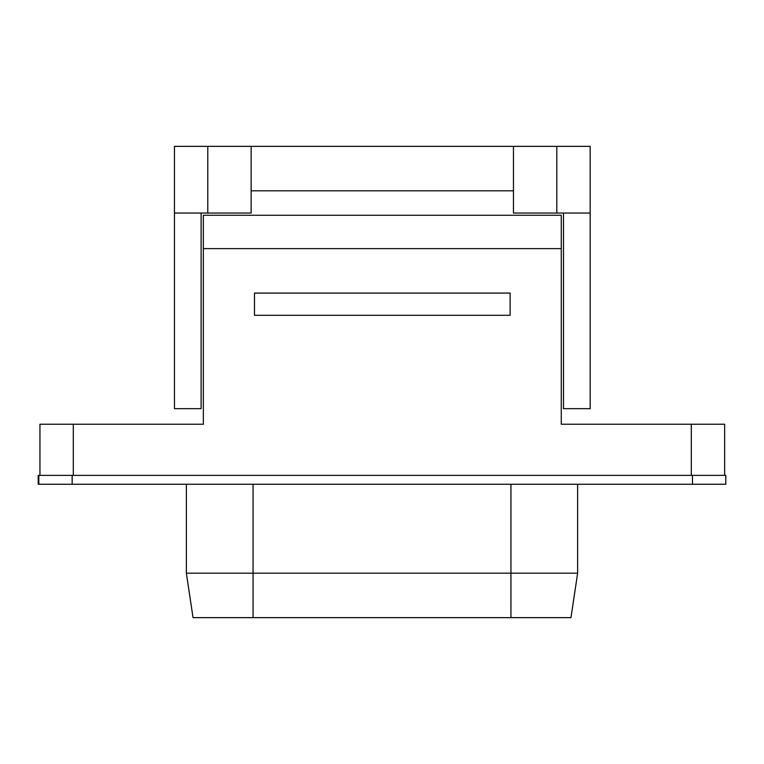 <?xml version="1.0" encoding="UTF-8"?>
<svg xmlns="http://www.w3.org/2000/svg" width="764" height="764" viewBox="0 0 764 764"><rect width="100%" height="100%" fill="white"/><g stroke="black" fill="none" stroke-linecap="round" stroke-linejoin="round"><path stroke-width="1.15" d="M39.948 475.37L39.948 424.24L203.348 424.24L203.348 215.267L561.263 215.267L561.263 424.24L724.654 424.24L724.654 475.37M254.479 315.303L254.479 293.08L510.132 293.08L510.132 315.303L254.479 315.303M186.368 573.181L193.034 617.646L570.966 617.646L577.632 573.181L186.368 573.181L186.368 484.261M38.219 484.261L38.2 475.37L725.8 475.37L725.8 484.261L38.219 484.261L38.219 475.37M513.465 146.354L590.161 146.354L590.161 213.041L513.465 213.041L513.465 146.354L251.146 146.354L251.146 213.041L174.45 213.041L174.45 408.673L201.123 408.673L201.123 213.041M174.45 213.041L174.45 146.354L251.146 146.354M251.146 190.819L513.465 190.819M590.161 213.041L590.161 408.673L563.488 408.673L563.488 213.041M203.348 248.615L561.263 248.615M691.315 424.24L691.315 475.37M73.296 475.37L73.296 424.24M253.065 617.646L253.065 484.261M510.935 484.261L510.935 617.646M692.451 475.37L692.451 484.261M72.15 484.261L72.15 475.37M38.821 475.37L38.821 484.261M207.789 213.041L207.789 146.354M556.813 146.354L556.813 213.041M577.632 573.181L577.632 484.261"/></g></svg>
